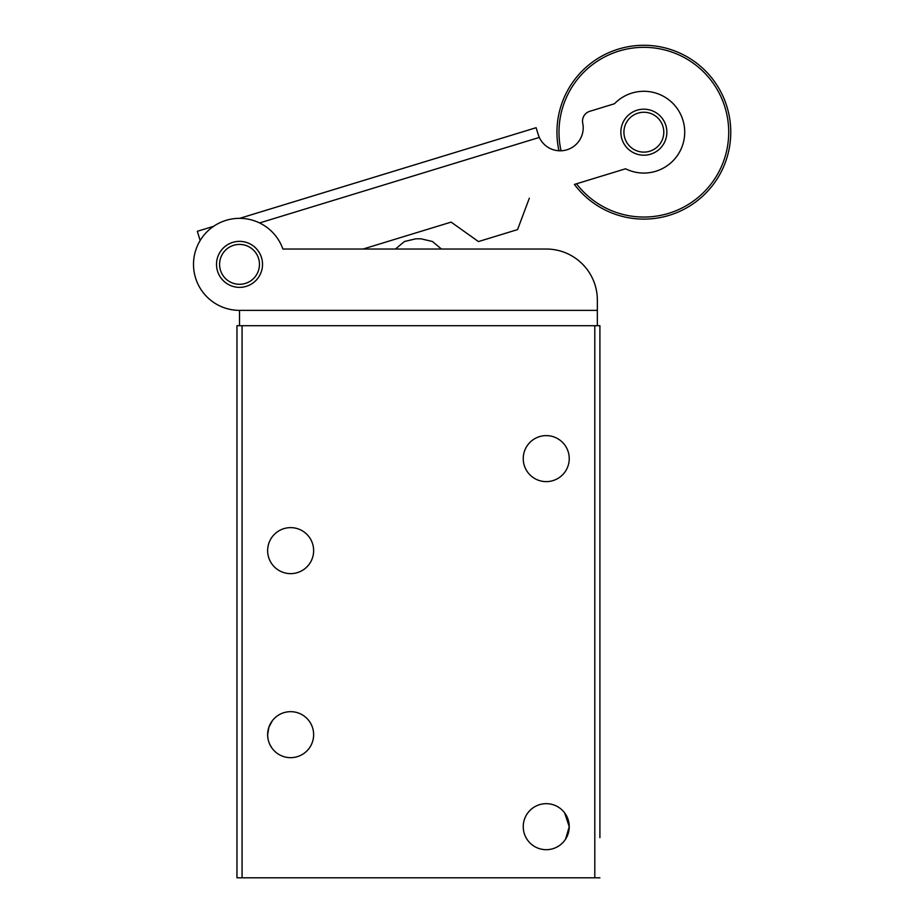 <?xml version="1.0" encoding="UTF-8"?>
<svg xmlns="http://www.w3.org/2000/svg" width="924" height="924" viewBox="0 0 924 924"><rect width="100%" height="100%" fill="white"/><g stroke="black" fill="none" stroke-linecap="round" stroke-linejoin="round"><path stroke-width="1.39" d="M415.892 238.808L420.998 238.808L415.892 238.808M568.052 819.392L564.599 812.831L569.242 826.68A23.008 23.008 0 0 0 546.234 803.672A23.008 23.008 0 0 0 523.238 826.68A23.008 23.008 0 0 0 546.234 849.687A23.008 23.008 0 0 0 569.242 826.68L565.58 839.119M523.238 458.616A23.008 23.008 0 0 0 546.234 481.623A23.008 23.008 0 0 0 569.242 458.616A23.008 23.008 0 0 0 546.234 435.62A23.008 23.008 0 0 0 523.238 458.616M270.085 745.01L272.002 748.151L270.085 744.998M268.884 727.2L267.637 734.661A23.008 23.008 0 0 0 290.644 757.668A23.008 23.008 0 0 0 313.64 734.661A23.008 23.008 0 0 0 290.644 711.665A23.008 23.008 0 0 0 267.637 734.661L267.925 738.288M267.637 550.635A23.008 23.008 0 0 0 290.644 573.642A23.008 23.008 0 0 0 313.64 550.635A23.008 23.008 0 0 0 290.644 527.627A23.008 23.008 0 0 0 267.637 550.635M599.907 617.093L599.907 805.555M599.907 479.071L599.907 601.755M599.907 877.8L236.96 877.8L236.96 325.71L599.907 325.71L599.907 837.641M599.907 672.314L599.907 668.295M599.907 427.951L599.907 325.71M599.907 473.954L599.907 469.577M599.907 437.491L599.907 433.056M313.629 733.771L313.64 734.834M316.112 877.8L338.092 877.8M270.385 723.769L272.488 720.535L268.872 727.223M341.903 877.8L343.197 877.8M495.368 877.8L499.133 877.8M569.242 826.68L568.941 822.984M599.907 438.126L599.907 468.803M254.042 246.523A23.008 23.008 0 0 1 257.357 278.886A23.008 23.008 0 0 1 224.994 282.201A23.008 23.008 0 0 1 221.679 249.838A23.008 23.008 0 0 1 254.042 246.523M252.113 248.903A19.935 19.935 0 0 1 254.978 276.957A19.935 19.935 0 0 1 226.934 279.822A19.935 19.935 0 0 1 224.058 251.778A19.935 19.935 0 0 1 252.113 248.903M193.509 264.368A46.004 46.004 0 0 1 282.894 249.03L546.234 249.03A51.12 51.12 0 0 1 597.354 300.15L597.354 310.372L239.524 310.372A46.004 46.004 0 0 1 193.509 264.368M239.524 325.71L239.524 310.372M597.354 325.71L597.354 310.372M363.109 249.03L451.12 222.118L363.109 249.03L395.437 249.03L404.446 241.499L415.881 238.808M420.998 238.808L432.42 241.499L441.441 249.03L546.234 249.03M635.077 110.926A23.008 23.008 0 0 1 665.118 123.412A23.008 23.008 0 0 1 652.644 153.453A23.008 23.008 0 0 1 622.603 140.979A23.008 23.008 0 0 1 635.077 110.926M636.243 113.767A19.935 19.935 0 0 1 662.289 124.578A19.935 19.935 0 0 1 651.466 150.612A19.935 19.935 0 0 1 625.433 139.801A19.935 19.935 0 0 1 636.243 113.767M576.495 183.795A84.858 84.858 0 0 0 724.832 106.814A84.858 84.858 0 0 0 618.479 51.213A84.858 84.858 0 0 0 561.064 150.82M558.974 150.797A86.902 86.902 0 0 1 617.867 49.261A86.902 86.902 0 0 1 726.784 106.202A86.902 86.902 0 0 1 574.405 184.43L625.594 168.78A40.899 40.899 0 0 0 669.149 100.058A40.899 40.899 0 0 0 614.46 103.754L589.755 111.319A10.222 10.222 0 0 0 582.732 123.169A23.008 23.008 0 0 1 539.304 137.433A23.008 23.008 0 0 1 538.207 134.558L539.304 137.433L259.563 222.95M200.162 240.54L197.332 231.289L213.698 226.288L197.332 231.289M451.12 222.118L478.447 241.568L517.556 229.602L529.337 198.21M535.62 127.859L239.639 218.353L535.62 127.859M536.116 127.708L538.207 134.558M594.802 877.8L594.802 325.71M242.076 325.71L242.076 877.8"/></g></svg>
